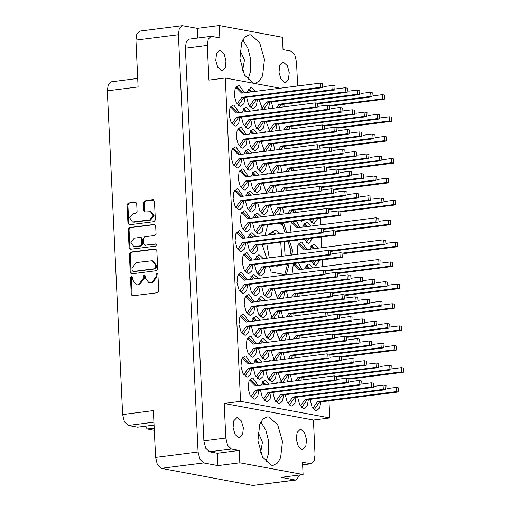 <?xml version="1.0" encoding="UTF-8"?>
<svg xmlns="http://www.w3.org/2000/svg" width="511" height="511" viewBox="0 0 511 511"><rect width="100%" height="100%" fill="white"/><g stroke="black" fill="none" stroke-linecap="round" stroke-linejoin="round"><path stroke-width="0.77" d="M253.296 83.152L255.245 83.216L259.428 80.993L262.609 75.749L264.43 59.41L259.735 42.867L251.022 34.895L249.074 34.831L244.897 37.054L241.716 42.298L239.895 58.637L244.59 75.187L253.296 83.152M247.931 79.895L250.703 70.71L250.658 59.219L247.816 48.079L242.827 39.884M271.315 465.208L273.264 465.272L277.441 463.049L280.628 457.811L282.442 441.466L277.754 424.922L269.041 416.95L267.093 416.887L262.916 419.109L259.729 424.354L257.914 440.693L262.603 457.243L271.315 465.208M265.95 461.95L268.716 452.765L268.677 441.274L265.835 430.134L260.846 421.939M242.597 70.805L244.43 60.011L239.946 50.021M283.65 62.336L287.278 65.657L289.232 72.549L288.472 79.358L285.406 82.469L284.595 82.443L280.967 79.122L279.012 72.23L279.766 65.421L282.839 62.31L283.65 62.336M301.905 449.539L302.716 449.565L305.789 446.454L306.543 439.645L304.588 432.753L300.96 429.432L300.149 429.406L297.083 432.517L296.323 439.326L298.277 446.218L301.905 449.539M238.694 437.767L239.506 437.793L242.572 434.682L243.332 427.873L241.377 420.981L237.743 417.659L236.932 417.634L233.866 420.745L233.105 427.554L235.06 434.446L238.694 437.767M220.433 50.563L224.061 53.885L226.015 60.777L225.262 67.586L222.189 70.697L221.378 70.671L217.75 67.35L215.795 60.458L216.555 53.649L219.621 50.538L220.433 50.563M145.047 426.263L147.283 429.01L154.194 428.129M132.496 221.998L134.304 222.176L150.566 220.1L154.041 215.412L151.147 211.682L144.824 212.02L143.744 210.628L143.367 202.65L144.664 200.9L153.038 199.833L154.482 201.238L155.363 219.871L154.066 221.621L129.366 224.77L127.916 223.364L127.041 204.732L128.338 202.982L135.632 202.107L136.712 203.499L137.089 211.477L135.792 213.228L133.084 213.572L129.615 217.699L132.496 221.998L149.742 219.947L153.211 215.259L150.323 211.528M156.545 244.897L155.529 243.913L144.734 245.229L143.655 243.836L143.406 238.548L144.702 236.791L154.718 235.514L156.021 233.763L155.644 225.792L154.565 224.393L129.494 227.536L128.197 229.286L129.072 247.918L130.152 249.317L155.631 246.123L156.545 244.897M303.943 239.237L308.024 243.281L308.868 243.306L312.611 238.132M310.95 226.086L307.034 222.368L306.191 222.342L302.525 227.159M294.374 240.457L296.469 241L298.367 239.946M299.919 227.491L296.565 221.084M282.059 107.08L282.213 104.461M284.033 148.905L284.186 146.287M286.007 190.731L286.16 188.112M268.416 108.817L269.821 102.155M264.672 90.204L263.088 89.942L261.626 90.588M270.383 150.643L271.788 143.974M266.64 132.03L265.062 131.768L263.599 132.413M272.357 192.468L273.762 185.8M268.614 173.855L267.036 173.593L265.573 174.238M246.672 97.326L248.627 104.883L252.523 108.575L253.367 108.6L256.33 105.911L257.423 99.843M255.455 91.38L251.54 87.662L250.697 87.636L247.03 92.453M248.646 139.152L250.594 146.708L254.497 150.4L255.34 150.426L258.298 147.736L259.396 141.668M257.429 133.205L253.513 129.487L252.67 129.462L248.998 134.278M250.614 180.977L252.568 188.533L256.471 192.225L257.314 192.251L260.271 189.562L261.37 183.494M259.396 175.03L255.481 171.313L254.638 171.287L250.971 176.103M252.587 222.802L254.542 230.359L258.445 234.051L259.288 234.076L262.245 231.387L263.344 225.319M261.37 216.856L257.455 213.138L256.611 213.106L252.945 217.929M244.424 92.785L239.142 85.35L238.298 85.324L235.111 88.563L234.319 95.64L236.357 102.813L240.132 106.262L240.975 106.294L243.932 103.605L245.031 97.537M246.398 134.61L241.115 127.175L240.272 127.15L237.085 130.388L236.293 137.465L238.324 144.639L242.099 148.088L242.942 148.12L245.906 145.431L246.998 139.362M248.365 176.436L243.089 169L242.246 168.975L239.052 172.207L238.267 179.291L240.298 186.464L244.073 189.913L244.916 189.939L247.88 187.256L248.972 181.188M250.339 218.261L245.063 210.826L244.22 210.8L241.026 214.032L240.24 221.116L242.271 228.289L246.047 231.739L246.89 231.764L249.847 229.081L250.946 223.013M309.155 219.481L313.23 223.524L314.073 223.55L317.816 218.376M299.58 220.701L301.682 221.237L303.579 220.19M289.245 129.149L289.398 126.53M291.219 170.974L291.372 168.349M293.186 212.793L293.34 210.174M275.595 130.886L277 124.218M277.569 172.712L278.974 166.043M279.543 214.537L280.948 207.868M253.852 119.395L255.807 126.952L259.709 130.637L260.553 130.669L263.51 127.98L264.609 121.912M259.46 109.961L257.876 109.699L256.413 110.35M255.826 161.221L257.78 168.777L261.683 172.463L262.526 172.494L265.484 169.805L266.582 163.737M261.434 151.786L259.85 151.524L258.387 152.176M257.8 203.046L259.754 210.602L263.65 214.288L264.494 214.313L267.457 211.631L268.55 205.563M263.401 193.612L261.824 193.35L260.361 194.001M241.46 117.083L243.415 124.646L247.311 128.331L248.154 128.357L251.118 125.668L252.21 119.6M250.243 111.136L246.328 107.419L245.484 107.393L241.818 112.209M243.434 158.908L245.382 166.471L249.285 170.157L250.128 170.182L253.086 167.493L254.184 161.425M252.217 152.961L248.301 149.244L247.458 149.218L243.792 154.035M245.408 200.734L247.356 208.29L251.259 211.982L252.102 212.008L255.059 209.318L256.158 203.25M254.184 194.787L250.275 191.069L249.425 191.044L245.759 195.86M245.127 238.017L239.851 230.589L239.007 230.557L235.814 233.795L235.028 240.873L237.059 248.046L240.834 251.501L241.677 251.527L244.641 248.838L245.734 242.77M247.1 279.843L241.824 272.414L240.981 272.382L237.787 275.621L237.002 282.698L239.033 289.871L242.808 293.327L243.651 293.352L246.609 290.663L247.707 284.595M249.074 321.668L243.792 314.239L242.949 314.208L239.761 317.446L238.969 324.523L241.007 331.696L244.782 335.146L245.625 335.178L248.582 332.489L249.681 326.42M251.048 363.493L245.765 356.058L244.922 356.033L241.735 359.271L240.943 366.349L242.981 373.522L246.756 376.971L247.599 377.003L250.556 374.314L251.655 368.246M247.375 242.559L249.33 250.115L253.232 253.807L254.076 253.833L257.033 251.144L258.132 245.076M256.158 236.612L252.242 232.895L251.399 232.869L247.733 237.685M249.349 284.384L251.303 291.941L255.2 295.633L256.049 295.658L259.007 292.969L260.105 286.901M258.132 278.438L254.216 274.72L253.373 274.694L249.707 279.511M251.323 326.21L253.277 333.766L257.174 337.458L258.017 337.484L260.98 334.794L262.073 328.726M260.105 320.263L256.19 316.545L255.347 316.52L251.68 321.336M253.296 368.035L255.245 375.591L259.147 379.283L259.99 379.309L262.948 376.62L264.046 370.552M262.079 362.088L258.164 358.371L257.32 358.345L253.654 363.161M261.747 286.697L263.695 294.253L267.598 297.939L268.441 297.964L271.398 295.281L272.497 289.213M267.349 277.262L265.771 277L264.302 277.652M263.714 328.516L265.669 336.078L269.572 339.764L270.415 339.789L273.372 337.107L274.471 331.039M269.323 319.088L267.738 318.826L266.276 319.477M265.688 370.341L267.643 377.904L271.545 381.589L272.389 381.615L275.346 378.932L276.445 372.864M271.296 360.913L269.712 360.651L268.249 361.303M283.484 298.188L284.895 291.519M285.457 340.013L286.863 333.344M287.431 381.838L288.836 375.17M297.134 296.444L297.287 293.825M299.107 338.269L299.261 335.65M301.081 380.095L301.235 377.476M301.554 262.526L303.655 263.063L305.552 262.015M307.105 249.56L301.822 242.125L300.979 242.099L297.536 246.066L297.261 254.357M311.129 261.306L315.204 265.35L316.047 265.375L319.79 260.201M318.136 248.154L314.22 244.437L313.377 244.405L309.711 249.227M252.313 260.086L247.03 252.651L246.187 252.626L243 255.858L242.214 262.941L244.245 270.115L248.02 273.564L248.863 273.589L251.821 270.907L252.919 264.839M254.286 301.912L249.004 294.477L248.161 294.451L244.973 297.683L244.181 304.767L246.219 311.94L249.994 315.389L250.837 315.415L253.795 312.732L254.893 306.664M256.26 343.737L250.978 336.302L250.135 336.276L246.941 339.508L246.155 346.592L248.186 353.759L251.961 357.215L252.804 357.24L255.768 354.557L256.861 348.489M258.227 385.562L252.951 378.127L252.108 378.102L248.914 381.334L248.129 388.417L250.16 395.584L253.935 399.04L254.778 399.065L257.742 396.383L258.834 390.315M254.561 264.628L256.516 272.184L260.412 275.876L261.255 275.902L264.219 273.213L265.311 267.144M263.344 258.675L259.428 254.963L258.585 254.932L254.919 259.754M256.535 306.453L258.483 314.01L262.386 317.701L263.229 317.727L266.193 315.038L267.285 308.97M265.318 300.5L261.402 296.789L260.559 296.757L256.892 301.579M258.509 348.278L260.457 355.835L264.359 359.52L265.203 359.552L268.16 356.863L269.259 350.795M267.285 342.325L263.376 338.608L262.533 338.582L258.86 343.405M260.476 390.104L262.43 397.66L266.333 401.346L267.176 401.378L270.134 398.689L271.232 392.62M269.259 384.151L265.343 380.433L264.5 380.408L260.834 385.23M278.278 317.944L279.683 311.276M274.535 299.325L272.951 299.069L271.488 299.714M280.245 359.77L281.65 353.101M276.502 341.15L274.924 340.894L273.462 341.54M272.874 392.41L274.829 399.966L278.725 403.658L279.568 403.684L282.532 400.994L283.624 394.926M278.476 382.975L276.898 382.72L275.435 383.365M291.922 316.207L292.075 313.588M293.895 358.032L294.049 355.413M285.266 394.716L287.22 402.278L291.123 405.964L291.966 405.99L294.924 403.307L296.022 397.239M301.892 269.316L298.539 262.91M297.664 397.028L299.618 404.584L303.515 408.27L304.358 408.302L307.322 405.613L308.414 399.545M312.924 267.911L309.008 264.193L308.165 264.168L304.499 268.984M239.212 112.541L233.929 105.113L233.086 105.087L229.899 108.319L229.107 115.397L231.144 122.57L234.919 126.025L235.763 126.051L238.72 123.362L239.819 117.294M241.186 154.367L235.903 146.938L235.06 146.913L231.873 150.145L231.081 157.222L233.118 164.395L236.893 167.851L237.736 167.876L240.694 165.187L241.792 159.119M243.159 196.192L237.877 188.763L237.034 188.731L233.84 191.97L233.054 199.047L235.086 206.22L238.861 209.676L239.704 209.702L242.668 207.012L243.76 200.944M310.056 399.334L312.01 406.89L315.913 410.582L316.756 410.608L319.714 407.919L320.812 401.85M257.966 432.076L262.443 442.066L260.616 452.861M154.047 425.114L137.625 427.209L128.204 425.452L124.441 421.856L122.608 414.53L153.364 410.608L155.574 457.415L198.076 451.999L199.91 459.332L203.665 462.928L217.922 465.578L239.87 462.781L303.087 474.553L281.139 477.351L295.39 480.008L296.195 480.033L299.791 474.975M154.296 430.313L147.283 429.01M203.665 462.928L161.169 468.344L252.888 485.424L295.39 480.008M155.35 248.94L130.65 252.089L129.353 253.839L130.235 272.472L131.314 273.87L156.379 270.728L157.682 268.978L156.8 250.345L155.35 248.94L156.066 249.068M132.502 279.651L132.4 277.479L131.646 276.502L130.477 277.722L131.27 294.502L132.349 295.895L157.42 292.758L158.717 291.002L157.925 274.222L157.171 273.251L156.002 274.471L156.111 276.643L151.952 282.251L148.72 282.481L145.265 278.022L145.162 275.851L144.409 274.873L143.24 276.1L143.342 278.265L139.19 283.88L135.958 284.11L132.502 279.651M197.763 38.07L197.303 28.348L182.242 25.671L179.316 28.469L178.396 34.716L135.894 40.133L138.104 86.947L107.342 90.862L122.608 414.53M178.396 34.716L198.076 451.999M107.342 90.862L108.262 84.622L111.194 81.817L137.702 78.439M197.303 28.348L219.251 25.55L282.468 37.322L283.049 49.624L290.938 51.094L294.7 54.69L296.533 62.023L297.664 85.995M295.69 355.202L295.997 357.764M293.716 313.377L294.023 315.939M293.352 263.567L292.049 274.113M283.298 352.89L284.672 359.207M281.325 311.071L282.704 317.382M270.9 350.584L274.509 360.504M268.927 308.759L272.535 318.679M302.876 377.265L303.183 379.826M300.902 335.446L301.209 338.001M298.929 293.621L299.235 296.176M290.478 374.959L291.858 381.27M288.504 333.134L289.884 339.445M286.537 291.308L287.917 297.619M278.086 372.653L281.689 382.567M276.112 330.828L279.721 340.741M274.139 289.002L277.748 298.916M270.198 205.352L273.8 215.265M268.224 163.526L271.826 173.44M266.25 121.701L269.859 131.621M282.589 207.658L283.969 213.975M280.616 165.832L281.995 172.15M278.642 124.007L280.022 130.324M294.988 209.97L295.288 212.531M293.014 168.145L293.32 170.706M291.04 126.319L291.347 128.881M263.012 183.283L266.621 193.203M261.038 141.458L264.647 151.377M259.064 99.632L262.673 109.552M275.403 185.595L276.783 191.906M273.436 143.77L274.809 150.081M271.462 101.945L272.842 108.255M291.379 221.742L290.076 232.288M287.802 187.901L288.108 190.462M285.828 146.076L286.134 148.637M283.854 104.25L284.161 106.812M303.087 474.553L302.506 462.251L311.199 463.745L314.131 460.941L315.051 454.701L313.415 420.029L224.169 403.415L225.805 438.08L227.638 445.413L231.4 449.009L239.295 450.478L239.87 462.781M217.922 465.578L217.341 453.276L209.453 451.807L205.69 448.211L203.857 440.878L185.34 48.206L186.26 41.959L189.185 39.162L211.139 36.364L208.207 39.162L207.287 45.409L185.34 48.206M217.341 453.276L239.295 450.478M262.571 244.514L262.405 245.152L266.672 258.253M269.399 266.621L271.169 272.056L286.211 274.854M267.79 224.751L264.954 235.488M286.767 232.709L283.886 223.875L280.137 223.179M291.513 255.085L292.65 250.78L289.488 241.077M286.301 274.848L289.13 264.11M313.415 420.029L329.774 417.947L328.963 400.809M322.639 266.672L322.32 259.875M321.745 247.688L321.24 237.034M320.665 224.846L320.346 218.05M329.774 417.947L240.528 401.327L225.281 77.985L280.226 88.218M135.958 284.11L137.133 284.142M144.798 275.065L144.07 276.253L144.172 278.425L140.02 284.033L137.957 284.295M148.72 282.481L149.895 282.513M157.56 273.436L156.832 274.624L156.934 276.796L152.783 282.404L150.719 282.672M132.036 276.694L131.308 277.875L132.1 294.655L132.783 295.895M156.117 249.1L131.48 252.242L130.177 253.993L131.059 272.625L131.742 273.87M132.074 270.491L133.084 271.475L154.769 268.709L155.676 267.483L155.568 265.19L152.112 260.731L136.118 262.59L131.966 268.205L132.074 270.491M152.112 260.731L152.936 260.885L156.392 265.35L156.5 267.636L155.593 268.863L133.914 271.628M130.586 249.317L129.903 248.071L129.021 229.439L128.197 229.286M154.961 224.546L130.318 227.689L129.021 229.439M144.734 245.229L156.162 244.092M134.31 238.12L130.842 242.24L133.722 246.538L140.436 245.836L141.732 244.086L141.483 238.79L140.404 237.398L134.31 238.12M133.722 246.538L134.706 246.564M140.404 237.398L141.228 237.551L142.307 238.944L142.556 244.239L141.26 245.989L135.53 246.724M153.798 199.993L145.494 201.053L144.198 202.803L144.568 210.781L145.252 212.02M136.028 202.26L129.162 203.135L127.865 204.885L128.74 223.518L129.424 224.763M211.139 36.364L219.832 37.859L219.251 25.55M224.169 403.415L240.528 401.327M225.281 77.985L208.922 80.074L207.287 45.409M135.894 40.133L136.814 33.892L139.746 31.088L182.242 25.671M161.169 468.344L157.407 464.748L155.574 457.415M296.195 480.033L252.888 485.424M281.216 224.22L283.886 223.875M290.995 250.997L292.65 250.78M236.197 86.608L236.957 86.749L243.064 92.957M235.775 87.202L241.62 93.143L320.193 83.127L322.665 83.504L322.377 87.675L243.804 97.69L238.356 105.368M320.678 83.14L320.391 87.304L241.818 97.326L237.091 103.989M243.804 97.69L241.818 97.326M387.229 388.552L395.974 387.44L398.446 387.823L398.158 391.994L319.586 402.01L314.137 409.688M396.459 387.453L396.172 391.624L317.599 401.64L312.873 408.302M319.586 402.01L317.599 401.64M392.442 368.795L401.186 367.684L403.658 368.067L403.371 372.232L349.735 379.073M401.672 367.696L401.384 371.861L348.764 378.574M234.932 190.022L235.692 190.162L241.792 196.365M234.511 190.609L240.355 196.55L318.928 186.534L321.393 186.917L321.106 191.082L242.533 201.104L237.085 208.775M319.413 186.547L319.126 190.718L240.553 200.734L235.827 207.396M242.533 201.104L240.553 200.734M232.959 148.196L233.719 148.337L239.825 154.539M232.537 148.784L238.382 154.724L316.954 144.709L319.426 145.092L319.139 149.257L240.566 159.279L235.117 166.956M317.44 144.722L317.152 148.893L238.58 158.908L233.853 165.57M240.566 159.279L238.58 158.908M230.991 106.371L231.745 106.512L237.851 112.714M230.57 106.959L236.408 112.899L314.98 102.883L317.452 103.267L317.165 107.431L238.592 117.453L233.144 125.131M315.466 102.896L315.178 107.067L236.606 117.083L231.879 123.745M238.592 117.453L236.606 117.083M385.262 346.726L394.007 345.615L396.472 345.998L396.185 350.169L342.555 357.004M394.492 345.628L394.198 349.799L341.584 356.506M383.288 304.907L392.033 303.79L394.498 304.173L394.211 308.344L340.582 315.178M392.518 303.802L392.231 307.973L339.611 314.68M306.063 265.452L306.824 265.592L309.525 268.345M381.315 263.082L390.059 261.964L392.525 262.347L392.237 266.518L338.608 273.353M390.545 261.977L390.257 266.148L337.637 272.855M305.642 266.039L308.088 268.524M374.838 386.246L383.582 385.134L386.048 385.518L385.76 389.682L307.188 399.698L301.739 407.376M384.068 385.147L383.78 389.312L305.208 399.334L300.474 405.996M307.188 399.698L305.208 399.334M372.864 344.42L381.608 343.309L384.08 343.692L383.787 347.857L330.157 354.698M382.094 343.322L381.806 347.486L329.186 354.2M370.89 302.595L379.635 301.484L382.107 301.867L381.819 306.032L328.19 312.873M380.12 301.496L379.833 305.661L327.212 312.374M294.56 263.414L300.532 269.489M293.25 263.733L299.095 269.674L377.661 259.658L380.133 260.042L379.845 264.206L326.216 271.047M378.146 259.671L377.859 263.842L325.245 270.549M362.44 383.94L371.184 382.822L373.656 383.205L373.369 387.376L294.796 397.392L289.347 405.07M371.669 382.835L371.382 387.006L292.809 397.021L288.083 403.684M294.796 397.392L292.809 397.021M360.472 342.115L369.217 340.997L371.682 341.38L371.395 345.551L292.822 355.567L290.791 358.428M369.702 341.009L369.408 345.18L290.836 355.196L288.325 358.741M292.822 355.567L290.836 355.196M358.498 300.289L367.243 299.171L369.709 299.555L369.421 303.726L290.848 313.741L288.824 316.603M367.728 299.184L367.441 303.355L288.868 313.371L286.352 316.916M290.848 313.741L288.868 313.371M350.048 381.628L358.792 380.516L361.258 380.899L360.97 385.07L282.398 395.086L276.949 402.764M359.278 380.529L358.99 384.7L280.418 394.716L275.685 401.378M282.398 395.086L280.418 394.716M348.074 339.802L356.819 338.691L359.29 339.074L358.997 343.245L280.424 353.261L275.365 360.396M357.304 338.704L357.017 342.875L278.444 352.89L273.717 359.552M280.424 353.261L278.444 352.89M346.1 297.983L354.845 296.865L357.317 297.249L357.029 301.42L278.457 311.435L273.391 318.57M355.33 296.878L355.043 301.049L276.47 311.065L271.743 317.727M278.457 311.435L276.47 311.065M262.399 381.691L263.159 381.832L265.867 384.585M337.65 379.322L346.394 378.21L348.866 378.587L348.579 382.758L270.006 392.774L264.557 400.452M346.88 378.223L346.592 382.388L268.02 392.41L263.293 399.072M261.983 382.285L264.423 384.77M270.006 392.774L268.02 392.41M260.431 339.866L261.185 340.013L263.893 342.76M335.682 337.496L344.427 336.385L346.892 336.768L346.605 340.933L268.032 350.948L262.584 358.626M344.912 336.398L344.618 340.562L266.046 350.584L261.319 357.246M260.01 340.46L262.456 342.945M268.032 350.948L266.046 350.584M258.457 298.041L259.218 298.188L261.919 300.934M333.709 295.671L342.453 294.56L344.919 294.943L344.631 299.107L266.059 309.123L260.61 316.801M342.938 294.572L342.651 298.737L264.078 308.759L259.345 315.421M258.036 298.635L260.482 301.12M266.059 309.123L264.078 308.759M256.484 256.222L257.244 256.362L259.946 259.109M331.735 253.846L340.479 252.734L342.945 253.117L342.657 257.282L264.085 267.298L258.636 274.975M340.965 252.747L340.677 256.918L262.105 266.934L257.378 273.596M256.062 256.809L258.509 259.294M264.085 267.298L262.105 266.934M250.007 379.386L250.767 379.526L256.867 385.735M249.585 379.973L255.43 385.914L334.002 375.898L336.468 376.281L336.181 380.452L257.608 390.468L252.159 398.146M334.488 375.911L334.2 380.082L255.628 390.097L250.895 396.76M257.608 390.468L255.628 390.097M248.033 337.56L248.793 337.701L254.893 343.909M247.611 338.148L253.456 344.088L332.029 334.073L334.501 334.456L334.207 338.627L255.634 348.643L250.186 356.32M332.514 334.085L332.227 338.256L253.654 348.272L248.927 354.934M255.634 348.643L253.654 348.272M246.059 295.735L246.819 295.875L252.926 302.084M245.638 296.323L251.482 302.263L330.055 292.247L332.527 292.631L332.239 296.802L253.667 306.817L248.218 314.495M330.54 292.26L330.253 296.431L251.68 306.447L246.954 313.109M253.667 306.817L251.68 306.447M244.092 253.91L244.846 254.05L250.952 260.259M243.67 254.497L249.509 260.444L328.081 250.422L330.553 250.805L330.266 254.976L251.693 264.992L246.245 272.67M328.567 250.435L328.279 254.606L249.707 264.621L244.98 271.284M251.693 264.992L249.707 264.621M390.474 326.97L399.212 325.858L401.684 326.242L401.397 330.406L347.767 337.247M399.698 325.871L399.41 330.036L346.797 336.749M388.501 285.144L397.245 284.033L399.711 284.416L399.423 288.581L345.794 295.422M397.73 284.046L397.443 288.217L344.823 294.924M311.276 245.695L312.036 245.836L314.738 248.582M386.527 243.319L395.271 242.208L397.737 242.591L397.449 246.756L343.82 253.597M316.117 260.667L313.428 264.449M313.645 260.98L312.164 263.069M395.757 242.22L395.469 246.391L342.849 253.098M310.854 246.283L313.3 248.768M380.05 366.489L388.794 365.371L391.26 365.755L390.972 369.926L337.343 376.76M389.28 365.384L388.992 369.555L336.372 376.262M378.076 324.664L386.821 323.546L389.286 323.929L388.999 328.1L335.369 334.935M387.306 323.559L387.019 327.73L334.398 334.437M376.102 282.839L384.847 281.721L387.319 282.104L387.025 286.275L333.396 293.11M385.332 281.733L385.045 285.905L332.425 292.611M298.878 243.383L299.638 243.523L305.744 249.732M298.462 243.977L304.3 249.917L382.873 239.895L385.345 240.279L385.058 244.45L331.428 251.284M383.359 239.915L383.071 244.079L330.451 250.786M367.652 364.177L376.396 363.065L378.868 363.449L378.581 367.62L300.008 377.635L297.977 380.491M376.882 363.078L376.594 367.249L298.022 377.265L295.511 380.804M300.008 377.635L298.022 377.265M365.684 322.358L374.422 321.24L376.894 321.623L376.607 325.794L298.034 335.81L296.003 338.665M374.908 321.253L374.62 325.424L296.048 335.44L293.538 338.985M298.034 335.81L296.048 335.44M363.711 280.533L372.455 279.415L374.921 279.798L374.633 283.969L296.061 293.985L294.029 296.84M372.941 279.428L372.647 283.599L294.081 293.614L291.564 297.159M296.061 293.985L294.081 293.614M355.26 361.871L364.004 360.76L366.47 361.143L366.183 365.308L287.61 375.323L282.551 382.458M364.49 360.772L364.202 364.937L285.63 374.959L280.897 381.621M287.61 375.323L285.63 374.959M353.286 320.046L362.031 318.934L364.496 319.318L364.209 323.482L285.636 333.498L280.577 340.633M362.516 318.947L362.229 323.112L283.656 333.134L278.929 339.796M285.636 333.498L283.656 333.134M351.312 278.22L360.057 277.109L362.529 277.492L362.235 281.657L283.669 291.672L278.604 298.807M360.542 277.122L360.255 281.286L281.682 291.308L276.956 297.97M283.669 291.672L281.682 291.308M342.862 359.565L351.606 358.447L354.078 358.831L353.791 363.002L275.218 373.017L269.77 380.695M352.092 358.46L351.804 362.631L273.232 372.647L268.505 379.309M275.218 373.017L273.232 372.647M340.894 317.74L349.633 316.622L352.105 317.005L351.817 321.176L273.244 331.192L267.796 338.87M350.118 316.635L349.831 320.806L271.258 330.821L266.531 337.484M273.244 331.192L271.258 330.821M338.921 275.914L347.665 274.797L350.131 275.18L349.843 279.351L271.271 289.367L265.822 297.044M348.151 274.809L347.857 278.98L269.291 288.996L264.557 295.658M271.271 289.367L269.291 288.996M255.219 359.629L255.973 359.77L258.681 362.516M330.47 357.253L339.215 356.141L341.68 356.525L341.393 360.696L262.82 370.711L257.372 378.389M339.7 356.154L339.413 360.325L260.84 370.341L256.107 377.003M254.797 360.217L257.244 362.701M262.82 370.711L260.84 370.341M253.245 317.804L254.005 317.944L256.707 320.697M328.496 315.428L337.241 314.316L339.706 314.699L339.419 318.87L260.846 328.886L255.398 336.564M337.726 314.329L337.439 318.5L258.866 328.516L254.139 335.178M252.824 318.391L255.27 320.876M260.846 328.886L258.866 328.516M251.271 275.978L252.032 276.119L254.734 278.872M326.523 273.609L335.267 272.491L337.739 272.874L337.445 277.045L258.879 287.061L253.43 294.738M335.753 272.504L335.465 276.675L256.892 286.69L252.166 293.352M250.85 276.566L253.296 279.051M258.879 287.061L256.892 286.69M249.298 234.153L250.058 234.294L252.766 237.047M324.549 231.783L333.293 230.665L335.765 231.049L335.478 235.22L256.905 245.235L251.457 252.913M333.779 230.678L333.491 234.849L254.919 244.865L250.192 251.527M248.883 234.741L251.323 237.225M256.905 245.235L254.919 244.865M242.821 357.317L243.581 357.457L249.687 363.666M242.399 357.911L248.244 363.851L326.816 353.836L329.288 354.219L329.001 358.383L250.428 368.399L244.98 376.077M327.302 353.848L327.014 358.013L248.442 368.035L243.715 374.697M250.428 368.399L248.442 368.035M240.853 315.491L241.607 315.638L247.714 321.841M240.432 316.085L246.27 322.026L324.843 312.01L327.315 312.393L327.027 316.558L248.455 326.574L243.006 334.251M325.328 312.023L325.041 316.188L246.468 326.21L241.741 332.872M248.455 326.574L246.468 326.21M238.88 273.666L239.633 273.813L245.74 280.015M238.458 274.26L244.303 280.2L322.875 270.185L325.341 270.568L325.053 274.733L246.481 284.748L241.032 292.426M323.361 270.198L323.067 274.362L244.501 284.384L239.768 291.046M246.481 284.748L244.501 284.384M236.906 231.847L237.666 231.988L243.766 238.19M236.484 232.435L242.329 238.375L320.902 228.36L323.367 228.743L323.08 232.907L244.507 242.929L239.059 250.601M321.387 228.372L321.1 232.543L242.527 242.559L237.794 249.221M244.507 242.929L242.527 242.559M247.33 192.328L248.084 192.468L250.792 195.221M322.582 189.958L331.326 188.84L333.792 189.223L333.504 193.394L254.932 203.41L249.483 211.088M331.811 188.853L331.518 193.024L252.945 203.039L248.218 209.702M246.909 192.915L249.355 195.4M254.932 203.41L252.945 203.039M245.357 150.502L246.11 150.643L248.819 153.396M320.608 148.133L329.352 147.015L331.818 147.398L331.53 151.569L252.958 161.585L247.509 169.262M329.838 147.027L329.55 151.199L250.978 161.214L246.245 167.876M244.935 151.09L247.381 153.575M252.958 161.585L250.978 161.214M243.383 108.677L244.143 108.817L246.845 111.57M318.634 106.307L327.379 105.189L329.844 105.573L329.557 109.744L250.984 119.759L245.536 127.437M327.864 105.202L327.577 109.373L249.004 119.389L244.277 126.051M242.961 109.265L245.408 111.749M250.984 119.759L249.004 119.389M334.973 192.264L343.718 191.146L346.19 191.529L345.896 195.7L267.323 205.716L261.875 213.394M344.203 191.165L343.916 195.33L265.343 205.345L260.616 212.014M267.323 205.716L265.343 205.345M333 150.438L341.744 149.321L344.216 149.704L343.929 153.875L265.356 163.89L259.907 171.568M342.229 149.34L341.942 153.504L263.369 163.52L258.643 170.189M265.356 163.89L263.369 163.52M331.032 108.613L339.77 107.502L342.242 107.878L341.955 112.05L263.382 122.065L257.934 129.743M340.256 107.514L339.968 111.679L261.396 121.701L256.669 128.363M263.382 122.065L261.396 121.701M347.371 194.57L356.116 193.458L358.581 193.841L358.294 198.006L279.721 208.028L274.656 215.157M356.601 193.471L356.308 197.642L277.735 207.658L273.008 214.32M279.721 208.028L277.735 207.658M345.398 152.744L354.142 151.633L356.608 152.016L356.32 156.181L277.748 166.203L272.689 173.331M354.628 151.646L354.34 155.817L275.768 165.832L271.034 172.494M277.748 166.203L275.768 165.832M343.424 110.919L352.168 109.808L354.634 110.191L354.347 114.355L275.774 124.377L270.715 131.506M352.654 109.82L352.366 113.991L273.794 124.007L269.067 130.669M275.774 124.377L273.794 124.007M359.763 196.882L368.508 195.764L370.98 196.147L370.686 200.318L292.113 210.334L290.088 213.189M368.993 195.777L368.706 199.948L290.133 209.964L287.616 213.509M292.113 210.334L290.133 209.964M357.789 155.057L366.534 153.939L369.006 154.322L368.718 158.493L290.146 168.509L288.115 171.364M367.019 153.952L366.732 158.123L288.159 168.138L285.649 171.683M290.146 168.509L288.159 168.138M355.822 113.231L364.56 112.113L367.032 112.497L366.745 116.668L288.172 126.683L286.141 129.539M365.046 112.126L364.758 116.297L286.186 126.313L283.675 129.858M288.172 126.683L286.186 126.313M372.161 199.188L380.906 198.07L383.371 198.453L383.084 202.624L329.454 209.459M381.391 198.089L381.097 202.254L328.484 208.961M370.188 157.362L378.932 156.251L381.398 156.628L381.11 160.799L327.481 167.634M379.418 156.264L379.13 160.428L326.51 167.135M368.214 115.537L376.958 114.426L379.424 114.803L379.136 118.974L325.507 125.815M377.444 114.438L377.156 118.603L324.536 125.316M384.553 201.494L393.298 200.382L395.77 200.766L395.476 204.93L341.846 211.771M314.144 218.842L311.455 222.63M311.672 219.155L310.196 221.244M393.783 200.395L393.496 204.566L340.875 211.273M382.579 159.668L391.324 158.557L393.796 158.94L393.508 163.105L339.872 169.946M391.809 158.57L391.522 162.741L338.902 169.448M242.118 212.084L242.872 212.225L248.978 218.433M241.697 212.678L247.541 218.619L326.114 208.597L328.579 208.98L328.292 213.151L249.719 223.166L244.271 230.844M326.599 208.616L326.312 212.78L247.739 222.796L243.006 229.465M249.719 223.166L247.739 222.796M240.144 170.259L240.905 170.399L247.005 176.608M239.723 170.853L245.567 176.793L324.14 166.771L326.606 167.154L326.318 171.326L247.746 181.341L242.297 189.019M324.626 166.79L324.338 170.955L245.765 180.971L241.032 187.639M247.746 181.341L245.765 180.971M238.171 128.433L238.931 128.574L245.031 134.783M237.749 129.028L243.594 134.968L322.166 124.952L324.638 125.329L324.344 129.5L245.772 139.516L240.323 147.194M322.652 124.965L322.364 129.13L243.792 139.145L239.065 145.814M245.772 139.516L243.792 139.145M254.51 214.396L255.27 214.537L257.978 217.284M329.761 212.02L338.506 210.909L340.978 211.292L340.69 215.457L262.117 225.479L256.669 233.15M338.991 210.922L338.704 215.093L260.131 225.108L255.404 231.77M254.088 214.984L256.535 217.469M262.117 225.479L260.131 225.108M252.543 172.571L253.296 172.712L256.005 175.458M327.787 170.195L336.532 169.084L339.004 169.467L338.716 173.631L260.144 183.653L254.695 191.325M337.017 169.096L336.73 173.267L258.157 183.283L253.43 189.945M252.121 173.159L254.561 175.643M260.144 183.653L258.157 183.283M250.569 130.746L251.323 130.886L254.031 133.633M325.82 128.37L334.564 127.258L337.03 127.641L336.743 131.806L258.17 141.828L252.721 149.506M335.05 127.271L334.756 131.442L256.183 141.458L251.457 148.12M250.147 131.333L252.594 133.818M258.17 141.828L256.183 141.458M248.595 88.92L249.355 89.061L252.057 91.808M323.846 86.544L332.591 85.433L335.056 85.816L334.769 89.981L256.196 100.003L250.748 107.68M333.076 85.446L332.789 89.617L254.216 99.632L249.483 106.294M248.174 89.508L250.62 91.993M256.196 100.003L254.216 99.632M340.185 172.507L348.93 171.389L351.396 171.773L351.108 175.944L272.535 185.959L267.477 193.094M349.415 171.402L349.128 175.573L270.555 185.589L265.822 192.251M272.535 185.959L270.555 185.589M338.212 130.682L346.956 129.564L349.428 129.947L349.134 134.118L270.562 144.134L265.503 151.269M347.442 129.577L347.154 133.748L268.582 143.763L263.855 150.426M270.562 144.134L268.582 143.763M336.238 88.857L344.982 87.739L347.454 88.122L347.167 92.293L268.594 102.309L263.529 109.443M345.468 87.751L345.18 91.923L266.608 101.938L261.881 108.6M268.594 102.309L266.608 101.938M352.577 174.813L361.322 173.695L363.794 174.079L363.506 178.25L284.934 188.265L282.902 191.127M361.807 173.714L361.52 177.879L282.947 187.895L280.437 191.44M284.934 188.265L282.947 187.895M350.61 132.988L359.354 131.876L361.82 132.253L361.533 136.424L282.96 146.44L280.929 149.301M359.84 131.889L359.546 136.054L280.98 146.069L278.463 149.614M282.96 146.44L280.98 146.069M348.636 91.162L357.381 90.051L359.846 90.428L359.559 94.599L280.986 104.614L278.961 107.476M357.866 90.064L357.579 94.228L279.006 104.25L276.489 107.789M280.986 104.614L279.006 104.25M292.586 221.589L298.558 227.663M291.276 221.908L297.121 227.849L375.694 217.833L378.159 218.216L377.872 222.381L324.242 229.222M376.179 217.846L375.892 222.017L323.271 228.724M364.975 177.119L373.72 176.008L376.185 176.391L375.898 180.555L322.269 187.396M374.205 176.02L373.918 180.191L321.298 186.898M363.002 135.294L371.746 134.182L374.218 134.565L373.924 138.73L320.295 145.571M372.232 134.195L371.944 138.366L319.324 145.073M361.028 93.468L369.772 92.357L372.244 92.74L371.957 96.911L318.327 103.746M370.258 92.37L369.97 96.541L317.35 103.248M304.09 223.626L304.85 223.767L307.558 226.52M379.341 221.257L388.085 220.139L390.557 220.522L390.27 224.693L336.634 231.528M308.931 238.599L306.249 242.386M306.466 238.918L304.984 241M388.571 220.152L388.283 224.323L335.663 231.029M303.668 224.214L306.115 226.699M377.373 179.431L386.112 178.313L388.584 178.697L388.296 182.868L334.667 189.702M386.597 178.326L386.31 182.497L333.689 189.204M375.4 137.606L384.144 136.488L386.61 136.871L386.322 141.042L332.693 147.877M384.63 136.501L384.336 140.672L331.722 147.379M380.612 117.843L389.35 116.732L391.822 117.115L391.535 121.286L337.905 128.12M389.836 116.744L389.548 120.915L336.934 127.622M373.426 95.781L382.171 94.663L384.636 95.046L384.349 99.217L330.719 106.052M382.656 94.676L382.369 98.847L329.748 105.553M275.678 265.822L276.981 266.244L281.005 265.145M285.164 255.896L284.11 241.767M280.2 233.546L275.276 230.046L269.035 233.961L268.524 235.034M281.657 256.343L280.743 242.195M275.972 234.083L273.296 232.729L272.024 232.69L268.556 235.028M285.151 232.914L282.404 224.476L277.467 223.518M289.858 255.296L291.002 250.875L287.878 241.288M266.806 243.971L269.329 257.914M287.476 264.321L284.768 274.586M150.566 220.1L149.742 219.947M156.027 244.003L155.529 243.913M153.913 422.175L128.204 425.452M231.4 449.009L209.453 451.807M302.621 464.71L310.401 463.72M140.02 284.033L139.19 283.88M144.172 278.425L143.342 278.265M144.07 276.253L143.24 276.1M152.783 282.404L151.952 282.251M156.934 276.796L156.111 276.643M156.832 274.624L156.002 274.471M132.1 294.655L131.27 294.502M131.308 277.875L130.477 277.722M131.48 252.242L130.65 252.089M131.059 272.625L130.235 272.472M130.177 253.993L129.353 253.839M155.593 268.863L154.769 268.709M156.5 267.636L155.676 267.483M156.392 265.35L155.568 265.19M129.903 248.071L129.072 247.918M130.318 227.689L129.494 227.536M154.91 224.514L154.194 224.386M145.929 245.395L145.098 245.242M141.26 245.989L140.436 245.836M142.556 244.239L141.732 244.086M142.307 238.944L141.483 238.79M134.304 222.176L133.48 222.023M144.568 210.781L143.744 210.628M144.198 202.803L143.367 202.65M145.494 201.053L144.664 200.9M153.747 199.961L153.038 199.833M128.74 223.518L127.916 223.364M127.865 204.885L127.041 204.732M129.162 203.135L128.338 202.982M135.977 202.228L135.268 202.094M203.857 440.878L225.805 438.08M322.377 87.675L320.391 87.304M398.158 391.994L396.172 391.624M403.371 372.232L401.384 371.861M321.106 191.082L319.126 190.718M319.139 149.257L317.152 148.893M317.165 107.431L315.178 107.067M396.185 350.169L394.198 349.799M394.211 308.344L392.231 307.973M392.237 266.518L390.257 266.148M385.76 389.682L383.78 389.312M383.787 347.857L381.806 347.486M381.819 306.032L379.833 305.661M379.845 264.206L377.859 263.842M373.369 387.376L371.382 387.006M371.395 345.551L369.408 345.18M369.421 303.726L367.441 303.355M360.97 385.07L358.99 384.7M358.997 343.245L357.017 342.875M357.029 301.42L355.043 301.049M348.579 382.758L346.592 382.388M346.605 340.933L344.618 340.562M344.631 299.107L342.651 298.737M342.657 257.282L340.677 256.918M336.181 380.452L334.2 380.082M334.207 338.627L332.227 338.256M332.239 296.802L330.253 296.431M330.266 254.976L328.279 254.606M401.397 330.406L399.41 330.036M399.423 288.581L397.443 288.217M397.449 246.756L395.469 246.391M390.972 369.926L388.992 369.555M388.999 328.1L387.019 327.73M387.025 286.275L385.045 285.905M385.058 244.45L383.071 244.079M378.581 367.62L376.594 367.249M376.607 325.794L374.62 325.424M374.633 283.969L372.647 283.599M366.183 365.308L364.202 364.937M364.209 323.482L362.229 323.112M362.235 281.657L360.255 281.286M353.791 363.002L351.804 362.631M351.817 321.176L349.831 320.806M349.843 279.351L347.857 278.98M341.393 360.696L339.413 360.325M339.419 318.87L337.439 318.5M337.445 277.045L335.465 276.675M335.478 235.22L333.491 234.849M329.001 358.383L327.014 358.013M327.027 316.558L325.041 316.188M325.053 274.733L323.067 274.362M323.08 232.907L321.1 232.543M333.504 193.394L331.518 193.024M331.53 151.569L329.55 151.199M329.557 109.744L327.577 109.373M345.896 195.7L343.916 195.33M343.929 153.875L341.942 153.504M341.955 112.05L339.968 111.679M358.294 198.006L356.308 197.642M356.32 156.181L354.34 155.817M354.347 114.355L352.366 113.991M370.686 200.318L368.706 199.948M368.718 158.493L366.732 158.123M366.745 116.668L364.758 116.297M383.084 202.624L381.097 202.254M381.11 160.799L379.13 160.428M379.136 118.974L377.156 118.603M395.476 204.93L393.496 204.566M393.508 163.105L391.522 162.741M328.292 213.151L326.312 212.78M326.318 171.326L324.338 170.955M324.344 129.5L322.364 129.13M340.69 215.457L338.704 215.093M338.716 173.631L336.73 173.267M336.743 131.806L334.756 131.442M334.769 89.981L332.789 89.617M351.108 175.944L349.128 175.573M349.134 134.118L347.154 133.748M347.167 92.293L345.18 91.923M363.506 178.25L361.52 177.879M361.533 136.424L359.546 136.054M359.559 94.599L357.579 94.228M377.872 222.381L375.892 222.017M375.898 180.555L373.918 180.191M373.924 138.73L371.944 138.366M371.957 96.911L369.97 96.541M390.27 224.693L388.283 224.323M388.296 182.868L386.31 182.497M386.322 141.042L384.336 140.672M391.535 121.286L389.548 120.915M384.349 99.217L382.369 98.847M311.199 463.745L302.627 464.838"/></g></svg>
